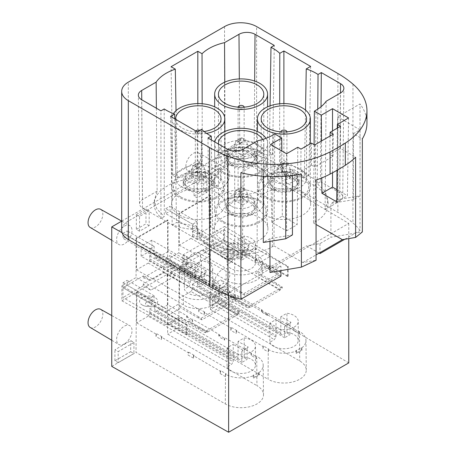<?xml version="1.0" encoding="UTF-8"?>
<svg xmlns="http://www.w3.org/2000/svg" width="455" height="455" viewBox="0 0 455 455"><rect width="100%" height="100%" fill="white"/><g stroke="black" fill="none" stroke-linecap="round" stroke-linejoin="round"><path stroke-width="0.34" stroke-dasharray="2.27 1.71" d="M234.143 200.024L242.748 204.995L242.748 198.824L240.587 192.636L243.26 191.089A3.026 1.746 0 0 0 244.142 189.854A3.026 1.746 0 0 0 242.276 188.245A3.026 1.746 0 0 0 238.983 188.62L241.656 187.079L239.489 190.764L239.489 196.941L234.143 200.024L234.143 193.853L239.489 190.764M240.587 192.636L236.31 190.162L238.983 188.62A3.026 1.746 0 0 0 238.096 189.854A3.026 1.746 0 0 0 239.961 191.47A3.026 1.746 0 0 0 243.26 191.089L245.933 189.547L241.656 187.079M197.817 167.94L200.49 166.399A3.026 1.746 0 0 0 201.377 165.165A3.026 1.746 0 0 0 199.512 163.55A3.026 1.746 0 0 0 196.213 163.931A3.026 1.746 0 0 0 195.326 165.165A3.026 1.746 0 0 0 197.197 166.78A3.026 1.746 0 0 0 200.49 166.399L203.163 164.858L198.886 162.389L196.719 166.075L196.719 172.246L191.373 175.334L199.984 180.305L199.984 174.129L197.817 167.94L193.54 165.472L198.886 162.389M283.351 167.94L279.074 165.472L281.747 163.931A3.026 1.746 0 0 0 280.86 165.165A3.026 1.746 0 0 0 282.726 166.78A3.026 1.746 0 0 0 286.024 166.399A3.026 1.746 0 0 0 286.912 165.165A3.026 1.746 0 0 0 285.04 163.55A3.026 1.746 0 0 0 281.747 163.931L284.421 162.389L282.254 166.075L282.254 172.246L276.907 175.334L285.518 180.305L285.518 174.129L283.351 167.94L288.697 164.858L284.421 162.389M240.587 143.251L243.26 141.71A3.026 1.746 0 0 0 244.142 140.476A3.026 1.746 0 0 0 242.276 138.86A3.026 1.746 0 0 0 238.983 139.241A3.026 1.746 0 0 0 238.096 140.476A3.026 1.746 0 0 0 239.961 142.085A3.026 1.746 0 0 0 243.26 141.71L245.933 140.163L241.656 137.694L239.489 141.386L239.489 147.556L234.143 150.645L242.748 155.61L242.748 149.439L240.587 143.251L236.31 140.783L241.656 137.694M211.313 139.93L212.974 244.71A44.192 25.514 0 0 0 257.069 248.834L257.701 140.777M201.65 129.311L201.929 236.839L197.282 239.523L197.282 131.831M314.098 144.644L313.501 223.001L315.105 222.08A44.152 25.491 0 0 0 328.038 204.21A44.152 25.491 0 0 0 289.75 178.787L284.887 175.983A44.158 25.497 0 0 0 241.753 153.87A44.158 25.497 0 0 0 197.533 175.26L191.237 178.895A44.152 25.491 0 0 0 154.205 204.21A44.152 25.491 0 0 0 192.493 229.32L197.356 232.13L197.322 228.433C198.016 231.385 199.552 234.188 201.94 236.839M197.356 232.13A44.152 25.491 0 0 0 226.977 252.889A44.152 25.491 0 0 0 272.34 246.769L273.944 245.842L274.797 133.992M326.104 101.283L325.103 209.545L327.953 200.518L325.194 191.487L317.198 183.587L320.485 181.687L321.048 106.726M289.75 178.787L289.767 175.061M305.521 110.076L304.321 177.729L289.755 175.061L284.927 172.269A44.198 25.52 0 0 0 279.552 163.061L283.886 160.558L283.886 103.592M317.766 109.12L317.203 183.581M191.231 175.169L177.217 177.945L172.729 175.351L171.091 66.709M191.237 178.895L191.219 175.169L197.498 171.546L197.533 175.26M192.493 229.32L192.471 225.635M174.731 118.812L176.534 222.535L192.482 225.635M164.21 108.95L164.278 216.603L160.933 218.536L160.933 110.844M156.372 108.21L157.134 191.151L154.279 200.501L156.924 209.05L164.289 216.603M176.034 110.662L177.217 177.939M270.065 105.839L269.275 155.985A44.198 25.52 0 0 0 225.185 151.856L239.802 143.416L239.319 78.937M279.688 103.785L279.552 163.061M284.887 175.983L284.927 172.269M202.156 103.751L202.304 163.453A44.198 25.52 0 0 0 197.498 171.546M224.77 82.167L225.185 151.856M360.064 129.823L337.61 116.861L337.61 199.58L360.064 195.872L360.064 129.823L353.381 133.685L362.351 138.86M360.064 195.872L353.381 199.734L353.381 133.685M353.381 199.734L330.927 203.436L330.927 237.277L362.351 231.936M344.748 239.285L360.019 230.469L360.019 103.922L337.61 116.861M337.61 199.58L330.927 203.436M360.019 230.469A83.163 48.014 0 0 0 352.961 223.007A120.962 69.837 0 0 0 337.877 212.388L256.62 165.472A22.682 13.093 0 0 0 244.773 161.866L348.763 223.388L308.211 246.798L306.607 245.876L319.967 243.601L330.927 237.277M319.967 243.601L319.967 252.633M366.952 123.112A83.163 48.014 0 0 0 360.019 103.922M207.975 138.001L209.618 246.644L228.04 257.28A10.181 5.875 0 0 0 242.435 257.28L257.069 248.834M212.974 244.71L209.618 246.644M292.44 175.522L292.44 168.868L301.409 174.043M285.757 176.227L285.757 172.724L292.44 168.868M285.757 172.724L263.303 159.762L263.303 176.29M269.986 241.377L269.986 238.619L292.44 234.917M263.303 159.762L240.894 172.701M269.986 272.46L280.945 266.135L280.945 270.6M269.986 238.619L263.303 242.481M286.559 153.744L286.559 230.844L271.698 222.262L282.333 216.119L281.844 151.02M297.786 147.261L297.195 224.702L286.559 230.844M270.52 144.485L271.698 222.262M314.621 144.946L314.621 166.974L311.419 165.125L300.823 171.239L300.994 149.115M300.823 171.239L316.054 180.032M273.944 245.842L302.837 262.524L316.054 260.277M282.333 216.119L297.195 224.702M121.678 221.158L234.706 155.906L244.773 161.866A22.682 13.093 0 0 0 224.548 165.472L128.321 221.028A22.682 13.093 0 0 0 121.678 230.287M332.531 130.903L332.531 172.781M321.503 140.976L321.776 177.916M336.996 170.301L337.314 128.145M348.57 117.942L347.392 195.718L336.757 201.861M336.848 189.633L347.392 195.718M340.55 126.274L340.385 148.398L355.611 157.191M313.501 223.001L316.054 224.474M259.828 151.276A26.458 15.277 0 0 0 230.992 147.966A26.458 15.277 0 0 0 214.658 162.077A26.458 15.277 0 0 0 241.122 177.353A26.458 15.277 0 0 0 267.58 162.077A26.458 15.277 0 0 0 259.828 151.276M217.063 175.966A26.458 15.277 0 0 0 188.228 172.655A26.458 15.277 0 0 0 171.893 186.772A26.458 15.277 0 0 0 198.352 202.048A26.458 15.277 0 0 0 224.815 186.772A26.458 15.277 0 0 0 217.063 175.966M206.593 133.383A26.458 15.277 180 0 1 179.64 129.669A26.458 15.277 180 0 1 171.893 118.869A26.458 15.277 180 0 1 173.503 113.619M302.598 175.966A26.458 15.277 0 0 0 273.762 172.655A26.458 15.277 0 0 0 257.428 186.772A26.458 15.277 0 0 0 283.886 202.048A26.458 15.277 0 0 0 310.344 186.772A26.458 15.277 0 0 0 302.598 175.966M259.828 200.661A26.458 15.277 0 0 0 230.992 197.345A26.458 15.277 0 0 0 214.658 211.461A26.458 15.277 0 0 0 241.122 226.738A26.458 15.277 0 0 0 267.58 211.461A26.458 15.277 0 0 0 259.828 200.661M265.97 138.309A26.458 15.277 180 0 1 267.58 143.558A26.458 15.277 180 0 1 251.245 157.675A26.458 15.277 180 0 1 222.41 154.359A26.458 15.277 180 0 1 214.658 143.558A26.458 15.277 180 0 1 214.805 141.949M283.886 160.558L308.973 175.038L310.617 66.402M308.973 175.038L304.321 177.723M239.802 143.416A10.181 5.875 0 0 1 254.197 143.416L272.619 154.052L274.263 45.415M272.619 154.052L269.275 155.985M197.282 239.523L172.195 225.043L170.557 116.4M172.195 225.043L176.529 222.54M157.129 191.151L142.506 199.591A10.181 5.875 0 0 0 139.526 203.783A10.181 5.875 0 0 0 142.506 207.901L160.933 218.536M172.729 175.351L197.817 160.865L197.817 103.592M197.817 160.865L202.304 163.453M320.485 181.687L339.731 192.801A10.181 5.875 180 0 1 342.712 196.992A10.181 5.875 180 0 1 339.731 201.11L325.109 209.55M192.476 225.64L197.316 228.433M261.432 279.069L280.144 289.499L282.282 288.265L282.282 287.077L276.202 283.181L276.202 284.494L255.568 272.994L258.559 272.994L270.674 266.004L288.163 276.276L287.628 276.583L287.628 266.71L288.163 266.397L270.674 256.125L258.559 263.121L255.568 259.657L267.705 252.65L270.674 256.125M287.628 266.71L223.479 229.673L203.163 241.4L210.648 245.723L203.163 243.254L203.163 241.4M199.062 277.288L199.313 284.551L204.392 281.622L195.28 276.668L195.28 264.315L205.996 270.196L200.649 273.284L200.655 275.44L199.062 277.288L204.392 274.211L206.001 272.352L200.655 275.44M154.541 253.145L195.28 276.668L195.28 279.626A10.584 6.108 120 0 0 195.388 281.048L196.884 281.907L201.423 279.285L201.423 260.766L195.28 264.315M241.821 252.599L241.815 260.015L247.162 256.927L238.045 251.973L238.045 239.626L248.766 245.507L243.419 248.589L243.408 250.756L241.821 252.599L247.15 249.522L248.771 247.662L243.408 250.756M197.305 228.456L238.045 251.973L238.045 254.936A10.584 6.108 120 0 0 238.158 256.353L239.648 257.217L244.193 254.595L244.193 236.077L238.045 239.626M136.472 269.872L183.382 296.029A21.169 12.222 0 0 0 206.456 298.679A21.169 12.222 0 0 0 219.52 287.389A21.169 12.222 0 0 0 213.321 278.744L168.02 251.661L168.02 220.146L136.472 238.357L136.472 269.872L148.233 263.081L149.729 260.493A10.584 6.108 120 0 0 149.837 258.946L149.837 255.983M168.02 251.661L156.253 258.451L196.884 281.907M154.649 253.202L154.649 256.171A10.584 6.108 120 0 0 154.763 257.587L156.253 258.451M179.236 245.182L226.152 271.339A21.169 12.222 0 0 0 249.221 273.984A21.169 12.222 0 0 0 262.285 262.694A21.169 12.222 0 0 0 256.085 254.055L210.784 226.971L210.784 195.457L179.236 213.668L179.236 245.182L191.003 238.392L192.493 235.804A10.584 6.108 120 0 0 192.607 234.257L192.607 231.294M210.784 226.971L199.023 233.762L239.648 257.217M197.419 228.512L197.419 231.481A10.584 6.108 120 0 0 197.527 232.897L199.023 233.762M228.632 295.42L228.632 292.741L122.071 232.704M348.763 223.388L348.763 238.602M348.763 362.891L234.706 295.414L234.706 155.906M186.59 334.92L168.799 324.819L169.487 324.421L187.124 334.607L186.59 334.92L186.59 325.041L168.799 314.945L165.774 311.499L121.883 285.717L121.883 300.812L136.472 292.389L136.017 352.386L225.293 403.932A22.38 12.922 180 0 0 249.749 406.719A22.38 12.922 180 0 0 263.502 394.712A22.38 12.922 180 0 0 256.944 385.658L256.739 358.625L256.085 356.521L250.739 353.438L251.387 355.543L256.734 358.631L256.722 356.157L256.085 356.521M111.748 366.4L136.017 352.386M136.472 238.357L136.062 238.124L167.622 219.901L167.622 259.31L178.832 252.843L178.832 213.435L210.392 195.212L210.392 234.621L224.571 226.431L224.571 241.525L209.988 249.943L210.438 309.423L234.706 295.414M136.062 238.124L136.062 277.533L121.883 285.717M197.282 197.88L197.282 183.069L206.906 177.513L206.906 192.329L197.282 197.88L194.075 196.031L203.698 190.474L203.698 175.658L206.906 177.513M139.548 231.214L139.548 216.398L149.172 210.841L149.172 225.657L139.548 231.214L136.341 229.36L145.964 223.809L145.964 208.993L149.172 210.841M124.312 226.18A10.886 6.285 -60 0 1 129.715 225.623A10.886 6.285 -60 0 1 131.438 234.331A10.886 6.285 -60 0 1 124.312 243.96A10.886 6.285 -60 0 1 118.829 244.477A10.886 6.285 -60 0 1 117.214 235.741A10.886 6.285 -60 0 1 124.312 226.18M222.142 169.704A10.886 6.285 -60 0 1 227.545 169.141A10.886 6.285 -60 0 1 229.263 177.848A10.886 6.285 -60 0 1 222.142 187.483A10.886 6.285 -60 0 1 216.66 187.995A10.886 6.285 -60 0 1 215.039 179.259A10.886 6.285 -60 0 1 222.142 169.704M133.963 342.461L133.878 353.563L118.163 362.635L118.163 351.584L133.963 342.461L130.756 340.613L114.922 349.753L118.163 351.584M124.312 343.963A10.886 6.285 -60 0 1 118.829 344.475A10.886 6.285 -60 0 1 118.869 331.928A10.886 6.285 -60 0 1 129.715 325.621A10.886 6.285 -60 0 1 131.438 334.328A10.886 6.285 -60 0 1 124.312 343.963M222.142 287.48A10.886 6.285 -60 0 1 216.66 287.998A10.886 6.285 -60 0 1 216.699 275.451A10.886 6.285 -60 0 1 227.545 269.138A10.886 6.285 -60 0 1 229.263 277.851A10.886 6.285 -60 0 1 222.142 287.48M228.291 299.054L212.576 308.126L212.491 297.126L228.291 288.004L228.291 299.054L225.123 297.178L225.123 286.132L209.283 295.272L209.368 306.278L225.123 297.178M319.137 253.111L308.211 246.798L228.632 292.741M177.911 317.829L198.551 329.329L198.551 328.015L180.908 317.829L177.911 317.829L165.774 324.836L168.799 324.819M165.774 324.836L121.883 300.812M224.571 241.525L267.705 265.987L255.568 272.994M270.674 266.004L267.705 265.987M288.163 276.276L288.163 266.397M224.571 226.431L267.705 252.65M244.636 295.17L241.315 293.447L241.315 292.133L243.92 293.532L244.636 295.17L279.194 275.218L278.545 273.54L276.202 271.988L276.202 273.301L279.194 275.218M243.92 293.532L278.545 273.54M201.872 319.859L198.551 318.136L198.551 316.822L201.155 318.227L201.872 319.859L236.424 299.913L235.781 298.235L233.438 296.683L233.438 297.997L236.424 299.913M201.155 318.227L235.781 298.235M167.622 259.31L213.321 287.566C217.359 290.062 219.429 293.014 219.52 296.421C220.351 307.068 195.599 312.841 183.382 304.85L183.382 296.029M213.321 278.744L213.321 287.566M167.622 219.901L168.02 220.146M210.392 195.212L210.784 195.457M210.392 234.621L256.085 262.876C260.123 265.367 262.194 268.319 262.285 271.732C263.115 282.379 238.369 288.151 226.152 280.161L178.832 252.843M256.085 254.055L256.085 262.876M179.236 213.668L178.832 213.435M280.945 276.122L267.58 268.404L306.607 245.876M266.243 196.952A24.951 14.406 180 0 1 258.986 185.879A24.951 14.406 180 0 1 275.059 173.298A24.951 14.406 180 0 1 301.528 176.585A24.951 14.406 180 0 1 308.786 185.879A24.951 14.406 180 0 1 294.14 199.899A24.951 14.406 180 0 1 266.243 196.952M302.837 193.113A26.799 15.476 0 0 0 274.399 189.581A26.799 15.476 0 0 0 257.138 203.095A26.799 15.476 0 0 0 283.886 219.526A26.799 15.476 0 0 0 310.634 203.095A26.799 15.476 0 0 0 302.837 193.113M180.709 196.952A24.951 14.406 180 0 1 173.452 185.879A24.951 14.406 180 0 1 189.525 173.298A24.951 14.406 180 0 1 215.994 176.585A24.951 14.406 180 0 1 223.251 185.879A24.951 14.406 180 0 1 208.606 199.899A24.951 14.406 180 0 1 180.709 196.952M217.302 193.113A26.799 15.476 0 0 0 188.87 189.581A26.799 15.476 0 0 0 171.603 203.095A26.799 15.476 0 0 0 198.352 219.526A26.799 15.476 0 0 0 225.1 203.095A26.799 15.476 0 0 0 217.302 193.113M223.479 221.648A24.951 14.406 180 0 1 216.216 210.568A24.951 14.406 180 0 1 232.289 197.988A24.951 14.406 180 0 1 258.758 201.275A24.951 14.406 180 0 1 266.021 210.568A24.951 14.406 180 0 1 251.376 224.588A24.951 14.406 180 0 1 223.479 221.648M260.072 217.803A26.799 15.476 0 0 0 231.635 214.271A26.799 15.476 0 0 0 214.368 227.784A26.799 15.476 0 0 0 241.122 244.216A26.799 15.476 0 0 0 267.87 227.784A26.799 15.476 0 0 0 260.072 217.803M223.479 172.263A24.951 14.406 180 0 1 216.216 161.189A24.951 14.406 180 0 1 232.289 148.609A24.951 14.406 180 0 1 258.758 151.896A24.951 14.406 180 0 1 266.021 161.189A24.951 14.406 180 0 1 251.376 175.209A24.951 14.406 180 0 1 223.479 172.263M260.072 168.424A26.799 15.476 0 0 0 231.635 164.892A26.799 15.476 0 0 0 214.368 178.405A26.799 15.476 0 0 0 241.122 194.837A26.799 15.476 0 0 0 267.87 178.405A26.799 15.476 0 0 0 260.072 168.424M302.837 262.524L316.054 254.891M197.282 183.069L194.075 181.215L194.075 196.031M194.075 181.215L203.698 175.658M206.906 192.329L203.698 190.474M149.172 225.657L145.964 223.809M139.548 216.398L136.341 214.55L136.341 229.36M136.341 214.55L145.964 208.993M90.175 227.443A10.459 6.04 120 0 0 95.448 226.943A10.459 6.04 120 0 0 102.29 217.695A10.459 6.04 120 0 0 100.635 209.328M193.273 170.466A10.459 6.04 120 0 0 200.115 161.212A10.459 6.04 120 0 0 198.465 152.846A10.459 6.04 120 0 0 188.046 158.903A10.459 6.04 120 0 0 188.006 170.961A10.459 6.04 120 0 0 193.273 170.466M183.382 304.85L136.062 277.533M226.152 280.161L226.152 271.339M191.003 238.392L231.629 261.847L227.085 264.469A14.367 8.292 180 0 0 242.663 270.941A14.367 8.292 180 0 0 255.482 262.694L255.482 244.176A14.367 8.292 0 0 0 244.193 236.077M244.193 254.595A14.367 8.292 180 0 1 255.482 262.694M148.233 263.081L188.865 286.536L184.32 289.158A14.367 8.292 180 0 0 199.899 295.631A14.367 8.292 180 0 0 212.718 287.389L212.718 268.871A14.367 8.292 0 0 0 201.423 260.766M201.423 279.285A14.367 8.292 180 0 1 212.718 287.389M192.63 229.149L196.907 226.675L196.907 221.739L192.63 224.207L192.63 229.149L165.745 213.623L165.745 208.686L170.022 206.217L170.022 211.154L165.745 213.623M192.215 231.242L197.322 228.296M149.866 253.839L154.143 251.37L154.143 246.428L149.866 248.902L149.866 253.839L122.975 238.312L122.975 233.375L127.252 230.907L127.252 235.844L122.975 238.312M149.45 255.938L154.552 252.986M192.63 224.207L165.745 208.686M196.907 226.675L170.022 211.154M196.907 221.739L170.022 206.217M149.866 248.902L122.975 233.375M154.143 251.37L127.252 235.844M154.143 246.428L127.252 230.907M191.777 267.159A3.304 1.939 -179.1 0 1 186.249 266.232A3.304 1.939 -179.1 0 1 190.292 263.894A3.304 1.939 -179.1 0 1 191.777 267.159M165.774 311.499L177.911 304.492L180.908 307.95L168.799 314.945M255.568 259.657L276.202 271.988M241.315 292.133L220.681 279.802L223.678 283.26L215.795 287.81L212.798 284.352L220.681 279.802M212.798 284.352L233.438 296.683M198.551 316.822L177.911 304.492M198.551 318.136L180.908 307.95M233.438 297.997L215.795 287.81M241.315 293.447L223.678 283.26M276.202 273.301L258.559 263.121M163.607 272.266L167.884 275.793L172.161 273.324L175.368 275.969L150.776 290.165L143.291 285.842L143.291 283.994L163.607 272.266L163.607 266.09L143.291 277.817L143.291 275.969L122.975 287.696L187.124 324.733L186.59 325.041M182.847 271.646A9.072 5.238 180 0 1 185.066 263.297A9.072 5.238 180 0 1 193.466 263.297A9.072 5.238 180 0 1 195.678 271.646A9.072 5.238 180 0 1 182.847 271.646M280.945 266.135L267.58 268.404M192.493 235.804L233.125 259.259L231.629 261.847M197.527 232.897L238.158 256.353M192.59 231.288L233.233 254.755L233.233 257.712A10.584 6.108 120 0 1 233.125 259.259M241.815 260.015L233.233 254.755L233.233 242.401L227.085 245.95L227.085 264.469M227.085 245.95A14.367 8.292 0 0 0 242.663 252.423A14.367 8.292 0 0 0 255.482 244.176M233.233 242.401L243.419 248.589M149.729 260.493L190.355 283.954L188.865 286.536M154.763 257.587L195.388 281.048M149.826 255.977L190.469 279.444L190.469 282.401A10.584 6.108 120 0 1 190.355 283.954M199.313 284.551L190.469 279.444L190.201 267.25L184.32 270.64L184.32 289.158M184.32 270.64A14.367 8.292 0 0 0 199.899 277.112A14.367 8.292 0 0 0 212.718 268.871M190.201 267.25L200.649 273.284M247.15 249.522L247.162 256.927M248.766 245.507L248.771 247.662M204.392 274.211L204.392 281.622M205.996 270.196L206.001 272.352M175.368 275.969L141.152 256.216L151.845 250.04L151.845 240.166L186.055 259.919L210.648 245.723M151.845 240.166L141.152 246.337L141.152 256.216M172.161 273.324L172.161 265.032L175.368 266.09L141.152 246.337M175.368 266.09L150.776 280.286L143.291 275.969M127.252 285.228L127.252 280.286L122.975 282.76L122.975 287.696L127.252 285.228L154.143 300.749L149.866 303.218L122.975 287.696L122.975 297.57L169.487 324.421L180.908 317.829M247.15 348.285L248.231 347.046L242.885 350.134L241.821 351.362L247.15 348.285L247.162 359.399L154.541 306.232M241.821 351.362L241.815 362.481L247.162 359.399M170.022 260.533L170.022 255.596L165.745 258.065L165.745 263.007L170.022 260.533L196.907 276.06L192.63 278.528L165.745 263.007M289.92 323.596L290.995 322.356L285.649 325.444L284.591 326.673L289.92 323.596L289.926 334.704L197.305 281.543M284.591 326.673L284.58 337.792L289.926 334.704M122.975 282.76L149.866 298.281L154.143 295.813L127.252 280.286M154.143 295.813L154.143 300.749M149.866 298.281L149.866 303.218M149.837 312.033L233.233 360.184A10.584 6.108 120 0 1 233.125 361.731L149.729 313.58A10.584 6.108 120 0 0 149.837 312.033L149.837 309.07L233.233 357.221L233.233 344.253L227.085 347.802A14.367 8.292 0 0 0 242.663 354.274A14.367 8.292 0 0 0 255.482 346.027A14.367 8.292 0 0 0 244.193 337.928L238.045 341.477L248.231 347.046M149.45 309.025L154.552 306.073M241.815 362.481L233.233 357.221L233.233 360.184M154.649 306.289L154.649 309.258A10.584 6.108 120 0 0 154.763 310.674L238.158 358.824A10.584 6.108 120 0 1 238.045 357.402L238.045 341.477M242.885 350.134L233.233 344.253M165.745 258.065L192.63 273.591L196.907 271.123L170.022 255.596M196.907 271.123L196.907 276.06M192.63 273.591L192.63 278.528M192.59 284.375L275.997 332.531L275.997 319.564L269.855 323.113A14.367 8.292 0 0 0 285.433 329.585A14.367 8.292 0 0 0 298.252 321.338A14.367 8.292 0 0 0 286.957 313.233L280.809 316.782L290.995 322.356M192.215 284.329L197.322 281.383M284.58 337.792L275.997 332.531L275.997 335.489A10.584 6.108 120 0 1 275.889 337.041L274.393 339.623L269.855 342.245L269.855 323.113M197.419 281.599L197.419 284.563A10.584 6.108 120 0 0 197.527 285.985L280.923 334.135A10.584 6.108 120 0 1 280.809 332.713L280.809 316.782M285.649 325.444L275.997 319.564M258.52 374.601L258.52 372.122A21.169 12.222 0 0 1 253.173 375.21L253.173 377.684A21.169 12.222 180 0 0 258.52 374.601L259.185 374.983A22.09 12.757 0 0 1 253.839 378.071L253.173 377.684M154.763 310.674L239.648 359.683L244.193 357.061L244.193 337.928M238.158 358.824L239.648 359.683M227.085 347.802L227.085 366.935L231.629 364.313L233.125 361.731M244.193 357.061A14.367 8.292 180 0 1 255.482 365.166A14.367 8.292 180 0 1 242.663 373.407A14.367 8.292 180 0 1 227.085 366.935M149.729 313.58L148.233 316.168L231.629 364.313M275.889 337.041L192.493 288.891A10.584 6.108 120 0 0 192.607 287.344L192.607 284.381M301.284 349.906L301.284 347.432A21.169 12.222 0 0 1 295.938 350.521L295.938 352.995A21.169 12.222 180 0 0 301.284 349.906L301.949 350.293A22.09 12.757 180 0 1 296.603 353.376L295.938 352.995M197.527 285.985L282.413 334.994L286.957 332.372L286.957 313.233M280.923 334.135L282.413 334.994M286.957 332.372A14.367 8.292 180 0 1 298.252 340.471A14.367 8.292 180 0 1 285.433 348.718A14.367 8.292 180 0 1 269.855 342.245M192.493 288.891L191.003 291.479L274.393 339.623M295.938 350.521L296.586 350.89L296.603 353.376M210.438 309.423L299.714 360.963A22.38 12.922 180 0 1 306.266 370.023A22.38 12.922 180 0 1 292.514 382.024A22.38 12.922 180 0 1 268.058 379.242L268.285 349.48L268.916 349.116L268.274 351.965L262.927 348.883L263.57 346.027L268.916 349.116M298.855 331.832L299.487 331.467L299.509 333.93L298.855 331.832L293.509 328.743L294.152 330.853L294.14 328.379L293.509 328.743M301.949 350.293L301.932 347.802L301.284 347.432M236.208 330.961L236.845 330.597L236.196 333.452L236.208 330.961L262.939 346.397L262.916 348.888M230.85 330.364L231.498 327.509L230.861 327.879L230.844 330.37L236.196 333.452M236.845 330.597L231.498 327.509M204.136 312.443L204.767 312.079L204.124 314.934L204.136 312.443L230.861 327.879M198.778 311.846L199.421 308.99L198.789 309.36L198.767 311.851L204.124 314.934M204.767 312.079L199.421 308.99M263.57 346.027L262.939 346.397M187.227 316.032L186.59 316.401L187.238 318.511L187.227 316.032L167.85 304.844L167.622 274.86L204.687 295.517L167.616 274.115L167.622 274.86L167.218 274.638L179.236 267.699L179.634 267.921L179.64 267.17L210.381 249.425L210.386 250.17L247.452 270.827L210.381 249.425M192.584 321.594L191.936 319.484L192.573 319.12L192.59 321.588L187.238 318.506M186.59 316.401L191.936 319.484M219.299 334.55L218.667 334.92L219.31 337.024L219.299 334.55L192.573 319.12M224.656 340.113L224.014 338.002L224.645 337.638L224.668 340.107L219.31 337.024M218.667 334.92L224.014 338.002M251.393 355.537L251.376 353.069L250.739 353.438M253.173 375.21L253.816 375.58L253.839 378.071M225.515 374.169L226.152 373.805L225.509 376.655L225.515 374.169A22.067 12.74 0 0 0 253.816 375.58M259.185 374.983L259.162 372.497L258.52 372.122M231.094 296.876L179.634 267.921L179.406 298.167L198.789 309.36M216.716 288.578L179.64 267.17M218.662 303.764L237.379 314.189L237.379 314.854L218.667 304.054M237.379 314.189L239.518 312.955L239.518 311.772L233.438 307.87L233.438 309.184L212.798 297.684L215.795 297.684L223.678 293.134L220.681 293.134L212.798 297.684M220.681 293.134L248.066 308.018L250.204 306.784L231.493 296.353M233.438 309.184L239.518 312.955M280.144 289.499L280.144 290.165L250.204 307.449L250.204 306.784M250.204 307.449L231.498 296.643M193.443 355.656L194.075 355.287L193.432 358.142L193.443 355.656L220.169 371.087L220.152 373.578L220.806 370.717L226.152 373.805M193.432 358.142L188.086 355.054L188.728 352.198L188.097 352.568L188.074 355.059M194.075 355.287L188.728 352.198M161.366 337.138L162.003 336.768L161.354 339.623L161.366 337.138L188.097 352.568M156.008 336.535L156.656 333.686L156.019 334.05L156.002 336.541L161.354 339.623M162.003 336.768L156.656 333.686M148.233 316.168L136.642 322.862L136.875 291.86L167.616 274.115M167.85 304.844L156.253 311.538M220.152 373.572L225.498 376.66L225.293 403.932M220.806 370.717L220.169 371.087M251.376 353.069L224.645 337.638M259.162 372.497A22.067 12.74 0 0 0 263.183 365.086A22.067 12.74 0 0 0 256.722 356.157M136.642 322.862L156.019 334.05M90.175 327.441A10.459 6.04 120 0 0 95.448 326.946A10.459 6.04 120 0 0 102.29 317.692A10.459 6.04 120 0 0 100.635 309.326M118.163 362.635L114.922 360.804L130.67 351.709L130.756 340.613M114.922 360.804L114.922 349.753M229.991 291.342L229.36 291.706L230.002 293.816L229.991 291.342L210.614 280.155L210.386 250.17L209.988 249.943M235.349 296.905L234.706 294.795L235.337 294.43L235.36 296.899L230.014 293.811M229.36 291.706L234.706 294.795M262.069 309.861L261.432 310.225L262.08 312.335L262.069 309.861L235.337 294.43M267.426 315.423L266.778 313.313L267.415 312.949L267.432 315.417M261.432 310.225L266.778 313.313M267.432 315.412L262.086 312.329M294.152 330.853L299.498 333.942L299.714 360.963M191.003 291.479L179.406 298.167M210.614 280.155L199.023 286.849M294.14 328.379L267.415 312.949M301.932 347.802A22.067 12.74 0 0 0 305.953 340.397A22.067 12.74 0 0 0 299.487 331.467M268.285 349.48A22.067 12.74 0 0 0 296.586 350.89M193.273 270.463A10.459 6.04 120 0 0 200.115 261.215A10.459 6.04 120 0 0 198.465 252.843A10.459 6.04 120 0 0 188.046 258.906A10.459 6.04 120 0 0 188.006 270.958A10.459 6.04 120 0 0 193.273 270.463M179.236 267.699L178.787 327.697L268.058 379.242M167.218 274.638L167.673 334.112L256.944 385.658M178.787 327.697L167.673 334.112M136.875 291.86L173.946 313.267L136.472 292.389M237.379 314.854L207.44 332.139L188.728 321.338M207.44 332.139L207.44 331.473L188.728 321.048M280.144 290.165L261.432 279.364M167.884 275.793L167.884 267.5L163.607 266.09M172.161 265.032L167.884 267.5M182.847 267.148L182.847 258.861L187.124 256.392L187.124 264.679L182.847 267.148L186.055 269.792L210.648 255.596L203.163 251.274L203.163 249.425L210.648 255.596M187.124 264.679L182.847 261.153L182.847 254.982L187.124 256.392M198.551 328.015L205.302 331.524L205.302 332.707L198.551 329.329M205.302 332.707L207.44 331.473M239.518 311.772L205.302 331.524M233.438 307.87L215.795 297.684M241.315 304.634L241.315 303.32L223.678 293.134M241.315 303.32L248.066 306.829L248.066 308.018M282.282 287.077L248.066 306.829M276.202 284.494L282.282 288.265M276.202 283.181L258.559 272.994M182.847 261.153L203.163 249.425M227.733 255.443A3.304 1.877 -0.9 0 0 229.212 258.565A3.304 1.877 -0.9 0 0 233.261 256.228A3.304 1.877 -0.9 0 0 227.733 255.443M236.31 250.66A9.072 5.238 0 0 0 223.479 250.66A9.072 5.238 0 0 0 225.691 259.003A9.072 5.238 0 0 0 234.092 259.003A9.072 5.238 0 0 0 236.31 250.66M146.476 302.353A3.304 1.877 -0.9 0 0 147.955 305.476A3.304 1.877 -0.9 0 0 152.004 303.138A3.304 1.877 -0.9 0 0 146.476 302.353M142.222 304.981A9.072 5.238 0 0 0 144.44 305.919A9.072 5.238 0 0 0 152.835 305.919A9.072 5.238 0 0 0 155.951 298.173A9.072 5.238 0 0 0 142.222 297.57A9.072 5.238 0 0 0 142.222 304.981M150.776 290.165L143.291 283.994M130.67 351.709L133.878 353.563M212.576 308.126L209.368 306.278M209.283 295.272L212.491 297.126M228.291 288.004L225.123 286.132M143.291 277.817L150.776 280.286M182.847 258.861L186.055 259.919M151.845 250.04L186.055 269.792M182.847 254.982L203.163 243.254M223.479 229.673L223.479 239.546L203.163 251.274M287.628 276.583L223.479 239.546M143.291 285.842L122.975 297.57M187.124 334.607L187.124 324.733M236.31 140.783L234.143 144.468L239.489 141.386M242.748 149.439L248.094 146.351L245.933 140.163M248.094 146.351L248.094 152.527L242.748 155.61M248.094 152.527L239.489 147.556M234.143 144.468L234.143 150.645M231.766 156.986A13.229 7.638 0 0 0 246.183 158.641A13.229 7.638 0 0 0 254.351 151.583A13.229 7.638 0 0 0 241.122 143.945A13.229 7.638 0 0 0 227.887 151.583A13.229 7.638 0 0 0 231.766 156.986M231.766 164.392A13.229 7.638 0 0 0 246.183 166.047A13.229 7.638 0 0 0 254.351 158.994A13.229 7.638 0 0 0 241.122 151.356A13.229 7.638 0 0 0 227.887 158.994A13.229 7.638 0 0 0 231.766 164.392M251.808 152.817A15.123 8.73 180 0 1 256.239 158.994A15.123 8.73 180 0 1 241.122 167.724A15.123 8.73 180 0 1 225.999 158.994A15.123 8.73 180 0 1 235.332 150.929A15.123 8.73 180 0 1 251.808 152.817M251.808 149.735A15.123 8.73 0 0 0 235.332 147.841A15.123 8.73 0 0 0 225.999 155.906A15.123 8.73 0 0 0 230.429 162.077A15.123 8.73 0 0 0 246.906 163.971A15.123 8.73 0 0 0 256.239 155.906A15.123 8.73 0 0 0 251.808 149.735M257.155 144.178A22.682 13.093 180 0 1 263.798 153.437A22.682 13.093 180 0 1 241.122 166.53A22.682 13.093 180 0 1 218.44 153.437A22.682 13.093 180 0 1 232.442 141.34A22.682 13.093 180 0 1 257.155 144.178M285.518 174.129L290.864 171.046L288.697 164.858M279.074 165.472L276.907 169.163L282.254 166.075M276.907 169.163L276.907 175.334M285.518 180.305L290.864 177.217L290.864 171.046M290.864 177.217L282.254 172.246M274.53 181.676A13.229 7.638 0 0 0 288.948 183.331A13.229 7.638 0 0 0 297.115 176.278A13.229 7.638 0 0 0 283.886 168.634A13.229 7.638 0 0 0 270.657 176.278A13.229 7.638 0 0 0 274.53 181.676M274.53 189.087A13.229 7.638 0 0 0 288.948 190.742A13.229 7.638 0 0 0 297.115 183.683A13.229 7.638 0 0 0 283.886 176.045A13.229 7.638 0 0 0 270.657 183.683A13.229 7.638 0 0 0 274.53 189.087M294.578 177.513A15.123 8.73 180 0 1 299.003 183.683A15.123 8.73 180 0 1 283.886 192.414A15.123 8.73 180 0 1 268.763 183.683A15.123 8.73 180 0 1 278.102 175.619A15.123 8.73 180 0 1 294.578 177.513M294.578 174.424A15.123 8.73 0 0 0 278.102 172.53A15.123 8.73 0 0 0 268.763 180.595A15.123 8.73 0 0 0 273.193 186.772A15.123 8.73 0 0 0 289.67 188.66A15.123 8.73 0 0 0 299.003 180.595A15.123 8.73 0 0 0 294.578 174.424M299.925 168.868A22.682 13.093 180 0 1 306.568 178.127A22.682 13.093 180 0 1 283.886 191.219A22.682 13.093 180 0 1 261.204 178.127A22.682 13.093 180 0 1 275.207 166.03A22.682 13.093 180 0 1 299.925 168.868M311.419 143.097L311.419 165.125M333.333 134.145L332.997 156.366L314.621 166.974M330.068 136.028L329.79 154.518L332.997 156.366M340.385 148.398L329.79 154.518M204.102 131.535A22.682 13.093 180 0 1 175.687 119.364M193.54 165.472L191.373 169.163L196.719 166.075M199.984 174.129L205.33 171.046L203.163 164.858M199.984 180.305L205.33 177.217L205.33 171.046M205.33 177.217L196.719 172.246M191.373 169.163L191.373 175.334M188.996 181.676A13.229 7.638 0 0 0 203.413 183.331A13.229 7.638 0 0 0 211.581 176.278A13.229 7.638 0 0 0 198.352 168.634A13.229 7.638 0 0 0 185.122 176.278A13.229 7.638 0 0 0 188.996 181.676M188.996 189.087A13.229 7.638 0 0 0 203.413 190.742A13.229 7.638 0 0 0 211.581 183.683A13.229 7.638 0 0 0 198.352 176.045A13.229 7.638 0 0 0 185.122 183.683A13.229 7.638 0 0 0 188.996 189.087M209.044 177.513A15.123 8.73 180 0 1 213.475 183.683A15.123 8.73 180 0 1 198.352 192.414A15.123 8.73 180 0 1 183.234 183.683A15.123 8.73 180 0 1 192.567 175.619A15.123 8.73 180 0 1 209.044 177.513M209.044 174.424A15.123 8.73 0 0 0 192.567 172.53A15.123 8.73 0 0 0 183.234 180.595A15.123 8.73 0 0 0 187.659 186.772A15.123 8.73 0 0 0 204.141 188.66A15.123 8.73 0 0 0 213.475 180.595A15.123 8.73 0 0 0 209.044 174.424M214.39 168.868A22.682 13.093 180 0 1 221.033 178.127A22.682 13.093 180 0 1 198.352 191.219A22.682 13.093 180 0 1 175.67 178.127A22.682 13.093 180 0 1 189.672 166.03A22.682 13.093 180 0 1 214.39 168.868M262.654 139.446A22.682 13.093 180 0 1 263.798 143.558A22.682 13.093 180 0 1 241.548 156.651A22.682 13.093 180 0 1 218.457 144.053M242.748 198.824L248.094 195.735L245.933 189.547M236.31 190.162L234.143 193.853M242.748 204.995L248.094 201.906L248.094 195.735M248.094 201.906L239.489 196.941M231.766 206.365A13.229 7.638 0 0 0 246.183 208.026A13.229 7.638 0 0 0 254.351 200.968A13.229 7.638 0 0 0 241.122 193.329A13.229 7.638 0 0 0 227.887 200.968A13.229 7.638 0 0 0 231.766 206.365M231.766 213.776A13.229 7.638 0 0 0 246.183 215.431A13.229 7.638 0 0 0 254.351 208.373A13.229 7.638 0 0 0 241.122 200.735A13.229 7.638 0 0 0 227.887 208.373A13.229 7.638 0 0 0 231.766 213.776M251.808 202.202A15.123 8.73 180 0 1 256.239 208.373A15.123 8.73 180 0 1 241.122 217.103A15.123 8.73 180 0 1 225.999 208.373A15.123 8.73 180 0 1 235.332 200.308A15.123 8.73 180 0 1 251.808 202.202M251.808 199.114A15.123 8.73 0 0 0 235.332 197.22A15.123 8.73 0 0 0 225.999 205.29A15.123 8.73 0 0 0 230.429 211.461A15.123 8.73 0 0 0 246.906 213.355A15.123 8.73 0 0 0 256.239 205.29A15.123 8.73 0 0 0 251.808 199.114M257.155 193.557A22.682 13.093 180 0 1 263.798 202.816A22.682 13.093 180 0 1 241.122 215.915A22.682 13.093 180 0 1 218.44 202.816A22.682 13.093 180 0 1 232.442 190.719A22.682 13.093 180 0 1 257.155 193.557M244.142 140.476L244.142 107.153A3.026 1.746 180 0 1 241.122 108.887A3.026 1.746 180 0 1 238.096 107.153L238.096 140.476M286.912 165.165L286.912 131.848A3.026 1.746 180 0 1 286.024 133.065A3.026 1.746 180 0 1 282.743 133.446A3.026 1.746 180 0 1 280.86 131.848L280.86 165.165M199.887 130.329A3.026 1.746 180 0 1 200.49 130.596A3.026 1.746 180 0 1 201.377 131.831A3.026 1.746 180 0 1 198.352 133.577A3.026 1.746 180 0 1 195.326 131.831A3.026 1.746 180 0 1 195.747 130.943M243.26 155.286A3.026 1.746 180 0 1 244.142 156.52A3.026 1.746 180 0 1 243.26 157.754A3.026 1.746 180 0 1 239.961 158.135A3.026 1.746 180 0 1 238.096 156.52A3.026 1.746 180 0 1 239.961 154.91A3.026 1.746 180 0 1 243.26 155.286M272.34 246.769L273.193 134.919M315.105 222.08L315.958 110.224M352.961 84.118L352.961 223.007M227.221 149.115L228.04 257.28M243.26 149.115L242.435 257.28M128.321 221.028L128.321 82.139M224.548 26.583L224.548 165.472M256.62 165.472L256.62 26.583M337.877 73.5L337.877 212.388M254.197 143.416L254.669 81.053M142.506 207.901L141.687 99.73M142.506 199.591L141.755 99.77M339.731 201.11L340.55 92.939M339.731 192.801L340.482 92.985M192.607 234.257L233.233 257.712M238.045 254.936L197.419 231.481M149.837 258.946L190.469 282.401M195.28 279.626L154.649 256.171M238.045 357.402L154.649 309.258M192.607 287.344L275.997 335.489M280.809 332.713L197.419 284.563M219.065 303.821L204.687 295.517M173.946 313.267L188.33 321.571M247.452 270.827L261.835 279.131M328.038 204.21L328.078 200.507M154.205 204.21L154.165 200.507M267.58 162.077L267.58 106.84M214.658 162.077L214.658 106.84M224.815 186.772L224.815 131.529M171.893 186.772L171.893 118.869M310.344 186.772L310.344 143.712M257.428 186.772L257.428 131.529M267.58 211.461L267.58 143.558M214.658 211.461L214.658 143.558M139.526 203.783L138.365 95.141M342.712 196.992L343.872 88.355M258.986 185.879L257.138 203.095M308.786 185.879L310.634 203.095M173.452 185.879L171.603 203.095M223.251 185.879L225.1 203.095M216.216 210.568L214.368 227.784M266.021 210.568L267.87 227.784M216.216 161.189L214.368 178.405M266.021 161.189L267.87 178.405M111.748 240.268L118.829 244.477M121.678 221.119L129.715 225.623M188.006 170.961L216.66 187.995M198.465 152.846L227.545 169.141M219.52 287.389L219.52 296.211M262.285 262.694L262.285 271.521M193.466 263.297A14.549 14.549 0 0 0 185.066 263.297M255.482 365.166L255.482 346.027M298.252 340.471L298.252 321.338M305.953 340.397L306.266 370.023M263.183 365.086L263.502 394.712M225.691 259.003A14.549 14.549 0 0 0 234.092 259.003M144.44 305.919A14.549 14.549 0 0 0 152.835 305.919M111.748 340.266L118.829 344.475M111.748 315.554L129.715 325.621M188.006 270.958L216.66 287.998M198.465 252.843L227.545 269.138M254.351 158.994L254.351 151.583M227.887 158.994L227.887 151.583M256.239 158.994L256.239 155.906M225.999 158.994L225.999 155.906M263.798 153.437L263.798 94.179M218.44 153.437L218.44 94.179M297.115 183.683L297.115 176.278M270.657 183.683L270.657 176.278M299.003 183.683L299.003 180.595M268.763 183.683L268.763 180.595M306.568 178.127L306.568 118.869M261.204 178.127L261.204 118.869M211.581 183.683L211.581 176.278M185.122 183.683L185.122 176.278M213.475 183.683L213.475 180.595M183.234 183.683L183.234 180.595M221.033 178.127L221.033 118.869M175.67 178.127L175.67 118.869M254.351 208.373L254.351 200.968M227.887 208.373L227.887 200.968M256.239 208.373L256.239 205.29M225.999 208.373L225.999 205.29M263.798 202.816L263.798 143.558M218.44 202.816L218.44 143.558M195.326 131.831L195.326 165.165M201.377 131.831L201.377 165.165M244.142 189.854L244.142 156.52M238.096 189.854L238.096 156.52"/><path stroke-width="0.68" d="M281.844 151.02L281.747 138.001L274.797 133.992L273.193 134.919A45.364 26.191 180 0 1 257.701 140.777L243.26 149.115A11.341 6.546 180 0 1 227.221 149.115L207.975 138.001L211.256 136.108L211.313 139.93M211.256 136.108A45.364 26.191 180 0 1 201.65 129.311L197.282 131.831L170.557 116.4L174.646 114.034L174.731 118.812M314.098 144.644L314.36 111.151L315.958 110.224A45.364 26.191 0 0 0 326.104 101.283L340.55 92.939A11.341 6.546 180 0 0 343.872 88.355A11.341 6.546 180 0 0 340.55 83.686L321.304 72.572L321.048 106.726M317.766 109.12L318.028 74.466A45.364 26.191 0 0 0 306.243 68.921L305.521 110.076M174.646 114.034A45.364 26.191 180 0 1 164.21 108.95L160.933 110.844L141.687 99.73A11.341 6.546 0 0 1 138.365 95.141A11.341 6.546 0 0 1 141.687 90.471L156.133 82.133L156.372 108.21M156.133 82.133A45.364 26.191 180 0 1 175.317 69.149L176.034 110.662M279.688 103.785L279.791 53.332A45.364 26.191 0 0 0 270.987 47.303L270.065 105.839M224.77 82.167L224.537 42.639A45.364 26.191 0 0 0 202.043 53.718L202.156 103.751M366.952 110.764A83.163 48.014 180 0 1 345.322 143.063A226.806 130.943 180 0 1 330.074 151.868A83.163 48.014 180 0 1 227.972 156.281A120.962 69.837 180 0 1 209.579 147.574L128.321 100.657A22.682 13.093 180 0 1 121.678 91.398A22.682 13.093 180 0 1 128.321 82.139L224.548 26.583A22.682 13.093 180 0 1 256.62 26.583L337.877 73.5A120.962 69.837 180 0 1 352.961 84.118A83.163 48.014 180 0 1 366.952 110.764L366.952 123.112A83.163 48.014 0 0 1 362.351 138.86L362.351 231.936L355.611 237.436L355.611 157.191A83.163 48.014 0 0 1 345.322 165.284A226.806 130.943 0 0 1 330.074 174.089A83.163 48.014 0 0 1 316.054 180.032L316.054 260.277L301.409 267.125L301.409 174.043A83.163 48.014 0 0 1 240.894 172.701L240.894 299.242L280.945 276.122L280.945 270.6M319.967 252.633L319.967 253.589L319.137 253.111M344.748 239.285L319.967 253.589M227.972 156.281L227.972 295.17A120.962 69.837 0 0 1 209.579 286.462L128.321 239.546A22.682 13.093 0 0 1 122.071 232.704L111.748 226.891L121.678 221.158M285.757 176.227L285.757 238.773L292.44 234.917L292.44 175.522M263.303 176.29L263.303 242.481L285.757 238.773M301.409 267.125L269.986 272.46L269.986 241.377M337.314 128.145L337.343 124.425L340.55 126.274L330.125 132.291L333.333 134.145L314.621 144.946L311.419 143.097L300.994 149.115L297.786 147.261L286.559 153.744L270.52 144.485L281.747 138.001M227.972 295.17A83.163 48.014 0 0 0 240.894 299.242M121.678 91.398L121.678 230.287A22.682 13.093 0 0 0 122.071 232.704M314.36 111.151L321.304 115.166L332.531 108.682L332.531 130.903M332.531 172.781L332.531 187.142L336.848 189.633M321.304 115.166L321.503 140.976M321.776 177.916L321.895 193.284L332.531 187.142M321.895 193.284L336.757 201.861L336.996 170.301M332.531 108.682L348.57 117.942L337.343 124.425M355.611 237.436L342.393 239.683L316.054 224.474M259.828 83.373A26.458 15.277 180 0 1 267.58 94.179A26.458 15.277 180 0 1 251.245 108.29A26.458 15.277 180 0 1 222.41 104.98A26.458 15.277 180 0 1 214.658 94.179A26.458 15.277 180 0 1 230.992 80.063A26.458 15.277 180 0 1 259.828 83.373M173.503 113.619A26.458 15.277 180 0 1 217.063 108.068A26.458 15.277 180 0 1 224.815 118.869A26.458 15.277 180 0 1 206.593 133.383M302.598 108.068A26.458 15.277 180 0 1 310.344 118.869A26.458 15.277 180 0 1 294.01 132.979A26.458 15.277 180 0 1 265.174 129.669A26.458 15.277 180 0 1 257.428 118.869A26.458 15.277 180 0 1 273.762 104.752A26.458 15.277 180 0 1 302.598 108.068M214.805 141.949A26.458 15.277 180 0 1 232.3 129.157A26.458 15.277 180 0 1 259.828 132.758A26.458 15.277 180 0 1 265.97 138.309M283.886 103.592L283.886 50.966L310.617 66.402L306.243 68.921M279.791 53.332L283.886 50.966M224.537 42.639L238.983 34.301A11.341 6.546 0 0 1 255.016 34.301L274.263 45.415L270.987 47.303M175.317 69.149L171.091 66.709L197.817 51.278L202.043 53.718M197.817 103.592L197.817 51.278M318.028 74.466L321.304 72.572M228.632 295.42L228.632 432.25L111.748 366.4L111.748 226.891M348.763 238.602L348.763 362.891L228.632 432.25M316.054 254.891L342.393 239.683M121.678 221.119L100.635 209.328A10.459 6.04 120 0 0 90.215 215.386A10.459 6.04 120 0 0 90.175 227.443L111.748 240.268M111.748 315.554L100.635 309.326A10.459 6.04 120 0 0 90.215 315.389A10.459 6.04 120 0 0 90.175 327.441L111.748 340.266M257.155 84.92A22.682 13.093 180 0 1 263.798 94.179A22.682 13.093 180 0 1 241.122 107.272A22.682 13.093 180 0 1 218.44 94.179A22.682 13.093 180 0 1 232.442 82.082A22.682 13.093 180 0 1 257.155 84.92M299.925 109.609A22.682 13.093 180 0 1 306.568 118.869A22.682 13.093 180 0 1 283.886 131.961A22.682 13.093 180 0 1 261.204 118.869A22.682 13.093 180 0 1 275.207 106.771A22.682 13.093 180 0 1 299.925 109.609M330.125 132.291L330.068 136.028M175.687 119.364A22.682 13.093 180 0 1 175.67 118.869A22.682 13.093 180 0 1 189.672 106.771A22.682 13.093 180 0 1 214.39 109.609A22.682 13.093 180 0 1 221.033 118.869A22.682 13.093 180 0 1 204.102 131.535M218.457 144.053A22.682 13.093 180 0 1 218.44 143.558A22.682 13.093 180 0 1 232.442 131.461A22.682 13.093 180 0 1 257.155 134.299A22.682 13.093 180 0 1 262.654 139.446M238.096 107.141L238.096 107.153A3.026 1.746 180 0 1 238.096 107.141A3.026 1.746 180 0 1 238.983 105.907A3.026 1.746 180 0 1 243.26 105.907A3.026 1.746 180 0 1 244.142 107.141A3.026 1.746 180 0 1 244.142 107.153L244.142 107.153M280.86 131.848L280.86 131.831A3.026 1.746 180 0 1 280.86 131.831A3.026 1.746 180 0 1 282.726 130.215A3.026 1.746 180 0 1 286.024 130.596A3.026 1.746 180 0 1 286.912 131.831A3.026 1.746 180 0 1 286.912 131.848L286.912 131.831M195.747 130.943A3.026 1.746 180 0 1 196.213 130.596A3.026 1.746 180 0 1 199.887 130.329M345.322 143.063L345.322 165.284M209.579 286.462L209.579 147.574M128.321 100.657L128.321 239.546M330.074 151.868L330.074 174.089M239.319 78.937L238.983 34.301M254.669 81.053L255.016 34.301M141.755 99.77L141.687 90.471M340.482 92.985L340.55 83.686M267.58 106.84L267.58 94.179M214.658 106.84L214.658 94.179M224.815 131.529L224.815 118.869M310.344 143.712L310.344 118.869M257.428 131.529L257.428 118.869"/></g></svg>
